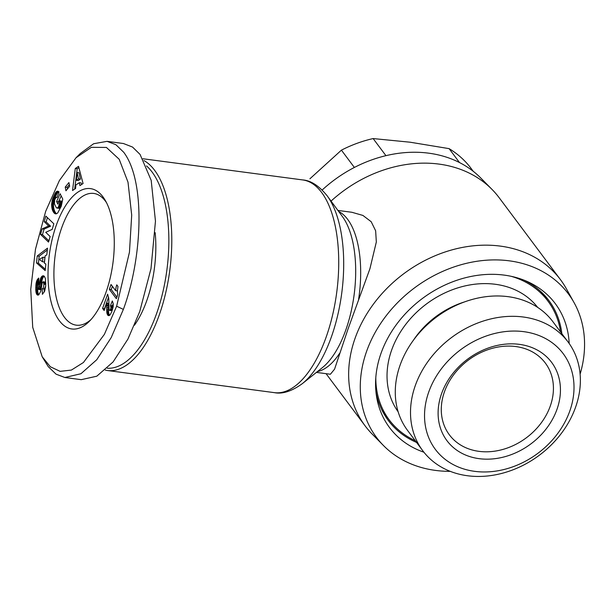 <?xml version="1.0" encoding="UTF-8"?>
<svg xmlns="http://www.w3.org/2000/svg" width="615" height="615" viewBox="0 0 615 615"><rect width="100%" height="100%" fill="white"/><g stroke="black" fill="none" stroke-linecap="round" stroke-linejoin="round"><path stroke-width="0.92" d="M116.635 306.209L104.373 334.383L83.432 362.496L71.401 370.069L60.124 371.36L50.315 366.74L42.197 356.777L32.718 327.318L30.75 289.342L35.493 249.167L45.664 211.368L59.409 180.495L76.037 157.732L91.374 147.323L106.433 147.446L119.202 159.285L128.005 182.178L131.702 215.119L129.458 252.165L116.635 306.209L123.361 309.407L111.207 337.589L96.77 359.721L80.934 373.736L64.867 377.495L56.073 374.174L48.224 366.594L42.197 356.777M415.256 440.701A99.123 80.196 -36.8 0 1 389.218 419.884A99.123 80.196 -36.8 0 1 375.811 377.564M398.159 411.812A87.145 70.502 -36.8 0 1 391.571 350.289A87.145 70.502 -36.8 0 1 459.436 287.382A87.145 70.502 -36.8 0 1 537.687 307.408M416.532 442.408A100.214 81.072 -36.8 0 1 388.349 420.537A100.214 81.072 -36.8 0 1 375.903 391.355M423.92 452.225A103.481 83.717 -36.8 0 1 376.249 394.415A103.481 83.717 -36.8 0 1 504.292 275.128A103.481 83.717 -36.8 0 1 527.17 281.478A103.481 83.717 -36.8 0 1 569.19 343.524M422.782 450.757L407.553 430.408A90.751 73.416 -36.8 0 1 400.004 365.402A90.751 73.416 -36.8 0 1 471.351 299.697A90.751 73.416 -36.8 0 1 552.87 321.668L568.099 342.017A90.751 73.416 -36.8 0 1 575.648 407.022A90.751 73.416 -36.8 0 1 504.3 472.72A90.751 73.416 -36.8 0 1 422.782 450.757A90.751 73.416 -36.8 0 1 415.233 385.751A90.751 73.416 -36.8 0 1 486.573 320.046A90.751 73.416 -36.8 0 1 568.099 342.017M580.106 374.174A119.825 96.939 143.2 0 0 574.172 302.818A119.825 96.939 143.2 0 0 509.328 260.837A119.825 96.939 143.2 0 0 381.523 322.168A119.825 96.939 143.2 0 0 383.46 445.521A119.825 96.939 143.2 0 0 435.52 470.413A119.825 96.939 143.2 0 0 450.241 471.351M574.172 302.818L566.43 288.865A122.001 98.7 143.2 0 0 560.511 279.717A122.001 98.7 143.2 0 0 500.402 246.115A122.001 98.7 143.2 0 0 374.105 303.218A122.001 98.7 143.2 0 0 365.149 425.903A122.001 98.7 143.2 0 0 372.26 434.159L383.46 445.521M569.851 410.874A79.858 64.606 -36.8 0 1 474.68 471.344A79.858 64.606 -36.8 0 1 428.693 392.147A79.858 64.606 -36.8 0 1 523.865 331.677A79.858 64.606 -36.8 0 1 569.851 410.874M560.511 279.717L499.142 197.692A122.001 98.7 143.2 0 0 492.031 189.435A122.001 98.7 143.2 0 0 439.033 164.097A122.001 98.7 143.2 0 0 331.047 201.09M492.031 189.435L480.83 178.073A119.825 96.939 143.2 0 0 428.77 153.181A119.825 96.939 143.2 0 0 322.183 190.004M337.896 210.422L351.88 212.275L362.919 215.435L371.191 221.723L375.642 230.779L376.326 241.987L369.946 268.67L347.982 329.125L334.575 369.154L330.393 374.251L316.418 372.398M441.509 393.854A65.359 52.875 -36.8 0 1 519.406 344.354A65.359 52.875 -36.8 0 1 557.036 409.175A65.359 52.875 -36.8 0 1 479.147 458.667A65.359 52.875 -36.8 0 1 441.509 393.854M550.31 405.969A59.909 48.47 143.2 0 0 545.328 363.05A59.909 48.47 143.2 0 0 491.508 348.551A59.909 48.47 143.2 0 0 444.407 391.924A59.909 48.47 143.2 0 0 449.388 434.843A59.909 48.47 143.2 0 0 503.208 449.342A59.909 48.47 143.2 0 0 550.31 405.969M143.956 160.569A107.294 48.593 97.6 0 1 154.626 170.317A107.294 48.593 97.6 0 1 159.37 314.642A107.294 48.593 97.6 0 1 107.479 370.514A107.294 48.593 97.6 0 1 105.265 370.099M146.508 165.927A105.119 47.609 97.6 0 1 152.036 171.969A105.119 47.609 97.6 0 1 163.129 290.903A105.119 47.609 97.6 0 1 107.279 368.239M102.959 196.869A70.802 32.065 97.6 0 1 105.319 200.467A70.802 32.065 97.6 0 1 89.283 321.384A70.802 32.065 97.6 0 1 59.348 320.707A70.802 32.065 97.6 0 1 56.219 225.467A70.802 32.065 97.6 0 1 102.959 196.869M106.48 202.635A66.443 30.097 -82.4 0 0 105.465 201.19A66.443 30.097 -82.4 0 0 93.734 193.425A66.443 30.097 -82.4 0 0 57.749 241.257A66.443 30.097 -82.4 0 0 64.537 317.401A66.443 30.097 -82.4 0 0 76.268 325.166A66.443 30.097 -82.4 0 0 90.974 319.6M511.134 276.304A99.123 80.196 -36.8 0 1 547.95 301.112A99.123 80.196 -36.8 0 1 560.58 331.962M413.511 340.095A79.52 64.329 -36.8 0 1 464.556 301.904M524.334 280.286A100.214 81.072 -36.8 0 1 548.826 300.458A100.214 81.072 -36.8 0 1 561.856 333.668M354.371 167.457L341.417 150.152L309.922 178.781M385.936 155.664L373.136 138.567A117.096 94.733 143.2 0 0 341.417 150.152M459.513 162.568L449.096 148.638L410.074 142.203L373.136 138.567M473.243 171.308L470.191 167.226A117.096 94.733 143.2 0 0 449.096 148.638M155.165 232.662A77.336 35.024 97.6 0 1 134.447 325.227M76.037 157.732L80.227 153.558L93.657 143.726L107.056 141.35L123.423 143.518L132.532 147.054L140.066 154.427L151.19 180.349L155.464 221.162L150.998 268.617L139.728 311.574L127.958 339.034L113.106 361.92L96.801 376.196L81.234 379.67L64.867 377.495M107.056 141.35L115.889 144.702L123.707 152.259C145.993 181.671 142.219 258.707 123.361 309.407M37.223 255.971L47.509 248.145L46.817 254.818L45.141 255.863L44.395 263.105L45.856 264.089L45.187 270.608L36.508 262.92L37.223 255.971L39.145 256.224L38.43 263.182L36.508 262.92M52.698 198.622L55.811 192.272L57.41 191.196L59.009 191.888L57.11 197.438L56.103 197.361L54.743 199.683L54.443 203.842L56.349 207.778L57.133 208.07L58.387 207.017L59.978 201.951L59.386 200.767L57.841 204.149L56.549 201.536L60.124 193.717L62.768 199.076L61.246 206.256L57.687 212.998L56.203 213.851L54.351 213.236L52.375 209.915L51.606 204.772L52.698 198.622L54.62 198.876L54.351 199.721L52.421 199.46M78.535 166.334L83.071 183.524L79.935 185.607L79.304 182.686L75.906 184.946L75.584 188.498L72.532 190.527L75.276 168.502L78.535 166.334M65.228 187.091L68.918 182.563L69.633 186.284L65.943 190.804L65.228 187.091L67.158 187.344L67.466 188.943M42.135 228.88L48.647 225.936L44.226 221.677L45.841 216.096L53.828 223.791L52.206 229.372L45.748 232.309L50.138 236.537L48.523 242.102L40.536 234.407L42.135 228.88L44.065 229.134L50.568 226.189L48.647 225.936M35.762 290.026L36.062 283.392L37.138 279.902L38.783 278.057L38.837 283.899L37.984 284.968L37.546 287.067L37.723 289.019L38.253 289.358L40.605 278.403L41.574 276.673L43.073 275.766L44.318 276.273L45.425 278.657L45.679 285.921L44.703 291.087L42.397 294.347L42.227 288.796C43.196 288.65 43.75 287.113 43.873 284.199L43.258 281.808L42.235 282.762L40.713 291.318L38.776 294.862L37.146 294.8L36.17 293.001L35.762 290.026L37.684 290.288L37.746 291.179L35.816 290.918M43.611 282.239L45.533 282.493L45.187 282.062L42.981 281.778M109.993 310.337L111.008 307.977L110.485 305.501L112.322 300.943L113.222 303.656L113.175 306.716L111.607 312.089L109.916 315.103L108.432 315.641L106.956 313.466L106.772 303.095L104.15 310.529L102.59 308.438L107.617 294.154L108.794 298.636L109.063 309.845L109.77 310.437L111.915 310.59L112.33 310.075M111.023 284.499L115.62 290.649A10.909 4.943 97.6 0 1 116.765 284.837L117.949 286.421L117.388 291.203L117.734 294.769L116.35 298.706L109.324 289.319L111.023 284.499M47.317 250.013L39.145 256.224M38.43 263.182L45.326 269.278M53.374 196.854L55.296 197.107L54.935 198.007L53.013 197.753M54.935 198.007L54.62 198.876M54.351 199.721L54.12 200.528L52.198 200.275M54.12 200.528L53.943 201.305L52.021 201.051M53.943 201.305L53.789 202.174L51.86 201.92M53.789 202.174L53.659 203.142L51.729 202.881M53.659 203.142L53.574 204.095L51.645 203.842M53.574 204.095L53.536 205.026L51.606 204.772M53.536 205.026L53.543 205.94L51.622 205.687M53.543 205.94L53.605 206.848L51.675 206.586M53.605 206.848L51.706 206.863M53.628 207.117L53.743 207.916L51.814 207.662M53.743 207.916L53.889 208.7L51.96 208.447M53.889 208.7L54.074 209.454L52.152 209.2M54.074 209.454L54.305 210.176L52.375 209.915M54.305 210.176L54.566 210.868L52.636 210.614M54.566 210.868L54.866 211.529L52.936 211.276M54.866 211.529L52.967 211.329M54.889 211.583L55.219 212.175L53.29 211.921M55.219 212.175L55.558 212.698L53.636 212.436M55.558 212.698L55.904 213.136L53.982 212.882M55.904 213.136L54.351 213.236M56.534 213.759L54.727 213.52M56.15 213.859L55.119 213.72M55.873 213.866L55.327 213.797M61.185 195.862L58.479 201.789L56.549 201.536M58.479 201.789L58.709 202.258M59.978 201.951L61.9 202.204L61.316 201.02L59.386 200.767M61.9 202.204L61.8 202.789L59.878 202.535M61.8 202.789L61.608 203.78L59.686 203.527M61.608 203.78L61.408 204.603L59.486 204.349M61.408 204.603L59.455 204.464M61.377 204.718L61.1 205.595L59.178 205.333M61.1 205.595L60.762 206.417L58.84 206.163M60.762 206.417L58.794 206.271M60.716 206.525L60.308 207.27L58.387 207.017M60.308 207.27L59.901 207.816L57.979 207.562M59.901 207.816L57.564 207.908M59.486 208.17L57.133 208.07M59.063 208.331L57.041 208.07M57.157 197.292L56.68 197.223M58.041 191.28L57.41 191.196M58.348 191.411L57.157 191.25M58.74 191.657L56.711 191.457M58.633 191.711L56.265 191.795M58.187 192.057L57.741 192.526L55.811 192.272M57.741 192.526L55.711 192.387M57.633 192.649L57.31 193.118L55.381 192.864M57.31 193.118L56.949 193.717L55.027 193.456M56.949 193.717L56.565 194.417L54.635 194.163M56.565 194.417L56.142 195.255L54.212 195.001M56.142 195.255L55.696 196.216L53.766 195.962M55.696 196.216L55.296 197.107M78.881 167.641L77.198 168.756L75.276 168.502M77.198 168.756L74.669 189.105M81.572 184.515L81.234 182.939L79.304 182.686M69.326 184.685L67.158 187.344M44.226 221.677L46.148 221.93L50.568 226.189M44.065 229.134L42.466 234.661L40.536 234.407M42.466 234.661L48.885 240.849M47.409 217.602L46.148 221.93M35.731 287.928L37.569 288.174M37.653 288.75L37.653 289.288L35.731 289.027M37.653 289.288L37.684 290.288M37.746 291.179L37.83 291.964L35.908 291.702M37.83 291.964L37.946 292.64L36.024 292.386M37.946 292.64L38.099 293.255L36.17 293.001M38.099 293.255L38.338 293.97L36.416 293.716M38.338 293.97L38.622 294.539L36.692 294.278M38.684 294.908L37.015 294.685M38.537 294.985L37.146 294.8M38.053 295.123L37.553 295.062M45.533 282.493L43.688 282.446M45.618 282.7L45.764 283.454L43.834 283.192M45.756 284.453L43.873 284.199M45.641 286.367L44.157 289.05L42.227 288.796M44.157 289.05L44.242 292.033M43.604 275.835L43.073 275.766M44.072 276.081L42.62 275.889M44.188 276.173L42.466 275.943M44.303 276.258L42.012 276.243M43.934 276.496L43.504 276.935L41.574 276.673M43.504 276.935L43.088 277.511L41.167 277.257M43.088 277.511L42.858 277.918L40.936 277.665M42.858 277.918L42.535 278.657L40.605 278.403M42.535 278.657L42.235 279.525L40.306 279.272M42.235 279.525L41.966 280.517L40.037 280.263M41.966 280.517L39.975 280.54M41.905 280.794L41.751 281.509L39.829 281.247M41.751 281.509L41.605 282.339L39.683 282.077M41.605 282.339L41.459 283.269L39.537 283.015M41.459 283.269L41.313 284.315L39.383 284.061M41.313 284.315L41.159 285.468L39.229 285.214M41.159 285.468L40.944 287.251L39.014 286.997M40.944 287.251L40.775 288.343L38.853 288.081M40.775 288.343L40.605 288.989L38.676 288.735M40.605 288.989L38.645 288.819M40.575 289.073L40.175 289.611L38.253 289.358M40.175 289.611L38.084 289.373M38.783 278.387L38.399 278.334M38.791 278.879L37.93 278.772M38.799 279.464L37.507 279.295M38.799 280.125L37.138 279.902M38.806 280.678L36.808 280.578M38.73 280.832L38.461 281.593L36.531 281.339M38.461 281.593L38.338 282.001L36.408 281.747M38.338 282.001L38.153 282.785L36.224 282.531M38.153 282.785L37.984 283.646L36.062 283.392M37.984 283.646L37.861 284.576L35.939 284.315M37.861 284.576L37.761 285.575L35.839 285.322M37.592 286.644L35.77 286.406M37.546 287.782L35.739 287.543M110.731 309.168L112.537 309.407M112.376 309.929L110.516 309.683M111.915 310.59L109.77 310.437M108.586 297.122L104.512 308.692L102.59 308.438M106.779 303.641L108.709 303.895L108.694 303.356L106.772 303.095M108.709 303.895L108.709 305.055L106.787 304.802M108.709 305.055L108.678 306.162L106.749 305.901M108.678 306.162L108.601 307.715L106.679 307.462M108.601 307.715L106.656 307.738M108.586 307.992L108.54 309.46L106.618 309.207M108.54 309.46L108.547 310.744L106.618 310.49M108.547 310.744L108.586 311.851L106.664 311.597M108.586 311.851L108.686 312.758L106.756 312.505M108.686 312.758L108.878 313.719L106.956 313.466M108.878 313.719L109.178 314.596L107.248 314.342M109.178 314.596L109.57 315.272L107.648 315.018M109.355 315.526L107.917 315.334M113.229 303.725L112.407 305.763L110.485 305.501M112.407 305.763L110.5 305.524M112.422 305.778L112.799 306.739L110.877 306.478M112.799 306.739L112.952 307.638L111.023 307.377M112.868 308.223L111.008 307.977M117.396 290.887L115.62 290.649M112.391 286.329L111.246 289.573L109.324 289.319M111.246 289.573L116.904 297.13M42.489 261.736L44.418 261.99L44.887 257.462L42.958 257.208L39.314 259.492L42.489 261.736L42.958 257.208M76.368 180.28L78.29 180.533L80.419 179.126L79.035 172.777L77.106 172.515L76.368 180.28L78.489 178.865L77.106 172.515M80.419 179.126L78.489 178.865M327.18 195.831A104.75 47.44 97.6 0 1 331.562 336.397A104.75 47.44 97.6 0 1 302.273 383.691C291.725 391.286 282.431 394.269 274.382 392.647A107.294 48.593 97.6 0 0 326.273 336.774A107.294 48.593 97.6 0 0 302.595 179.918C310.79 180.449 318.985 185.753 327.18 195.831L342.409 216.557A84.247 38.153 97.6 0 1 345.93 329.617A84.247 38.153 97.6 0 1 322.368 367.647L302.273 383.691M358.591 299.405A81.695 37 -82.4 0 0 338.696 211.506M339.588 353.371A81.695 37 97.6 0 1 317.463 371.56M41.005 286.744L39.076 286.49M108.709 305.148L106.779 304.894M382.076 410.343L389.218 419.884M107.479 370.514L274.382 392.647M540.808 291.564L547.95 301.112M365.149 425.903L326.073 373.682M142.926 158.747L302.595 179.918M45.049 282.024L43.127 281.77"/></g></svg>
